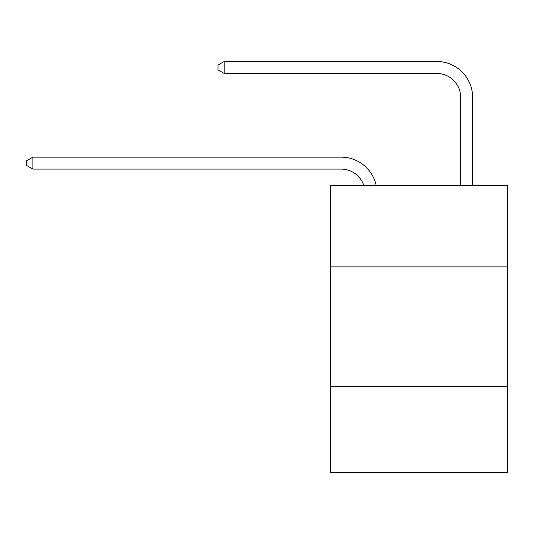 <?xml version="1.0" encoding="UTF-8"?>
<svg xmlns="http://www.w3.org/2000/svg" width="534" height="534" viewBox="0 0 534 534"><rect width="100%" height="100%" fill="white"/><g stroke="black" fill="none" stroke-linecap="round" stroke-linejoin="round"><path stroke-width="0.8" d="M507.3 266.88L507.3 185.585L330.366 185.585L330.366 266.88L507.3 266.88L507.3 472.51L330.366 472.51L330.366 266.88M507.3 386.436L330.366 386.436M363.854 185.585A23.91 23.91 -40.5 0 0 341.119 169.084L32.914 169.084L26.7 165.5L26.7 160.721L32.914 157.13L341.119 157.13A35.865 35.865 139.5 0 1 376.216 185.585M32.914 157.13L32.914 169.084M460.675 185.585L460.675 97.355A23.91 23.91 47.6 0 0 436.765 73.445L224.2 73.445L217.985 69.861L217.985 65.075L224.2 61.49L436.765 61.49A35.865 35.865 -132.4 0 1 472.63 97.355L472.63 185.585M460.675 97.355A23.91 23.91 47.6 0 0 436.765 73.445A23.91 23.91 47.6 0 1 460.675 97.355A23.91 23.91 47.6 0 0 436.765 73.445A23.91 23.91 47.6 0 1 460.675 97.355A23.91 23.91 47.6 0 0 436.765 73.445A23.91 23.91 47.6 0 1 460.675 97.355A23.91 23.91 47.6 0 0 436.765 73.445A23.91 23.91 47.6 0 1 460.675 97.355A23.91 23.91 47.6 0 0 436.765 73.445A23.91 23.91 47.6 0 1 460.675 97.355A23.91 23.91 47.6 0 0 436.765 73.445A23.91 23.91 47.6 0 1 460.675 97.355A23.91 23.91 47.6 0 0 436.765 73.445A23.91 23.91 47.6 0 1 460.675 97.355A23.91 23.91 47.6 0 0 436.765 73.445A23.91 23.91 47.6 0 1 460.675 97.355A23.91 23.91 47.6 0 0 436.765 73.445A23.91 23.91 47.6 0 1 460.675 97.355A23.91 23.91 47.6 0 0 436.765 73.445A23.91 23.91 47.6 0 1 460.675 97.355A23.91 23.91 47.6 0 0 436.765 73.445A23.91 23.91 47.6 0 1 460.675 97.355A23.91 23.91 47.6 0 0 436.765 73.445A23.91 23.91 47.6 0 1 460.675 97.355A23.91 23.91 47.6 0 0 436.765 73.445A23.91 23.91 47.6 0 1 460.675 97.355A23.91 23.91 47.6 0 0 436.765 73.445A23.91 23.91 47.6 0 1 460.675 97.355A23.91 23.91 47.6 0 0 436.765 73.445A23.91 23.91 47.6 0 1 460.675 97.355A23.91 23.91 47.6 0 0 436.765 73.445A23.91 23.91 47.6 0 1 460.675 97.355A23.91 23.91 47.6 0 0 436.765 73.445A23.91 23.91 47.6 0 1 460.675 97.355M224.2 61.49L436.765 61.49L224.2 61.49L436.765 61.49L224.2 61.49L436.765 61.49L224.2 61.49L436.765 61.49L224.2 61.49L436.765 61.49L224.2 61.49L436.765 61.49L224.2 61.49L436.765 61.49L224.2 61.49L436.765 61.49L224.2 61.49L436.765 61.49L224.2 61.49L436.765 61.49L224.2 61.49L436.765 61.49L224.2 61.49L436.765 61.49L224.2 61.49L436.765 61.49L224.2 61.49L436.765 61.49L224.2 61.49L436.765 61.49L224.2 61.49L436.765 61.49L224.2 61.49L436.765 61.49L224.2 61.49L224.2 73.445"/></g></svg>
